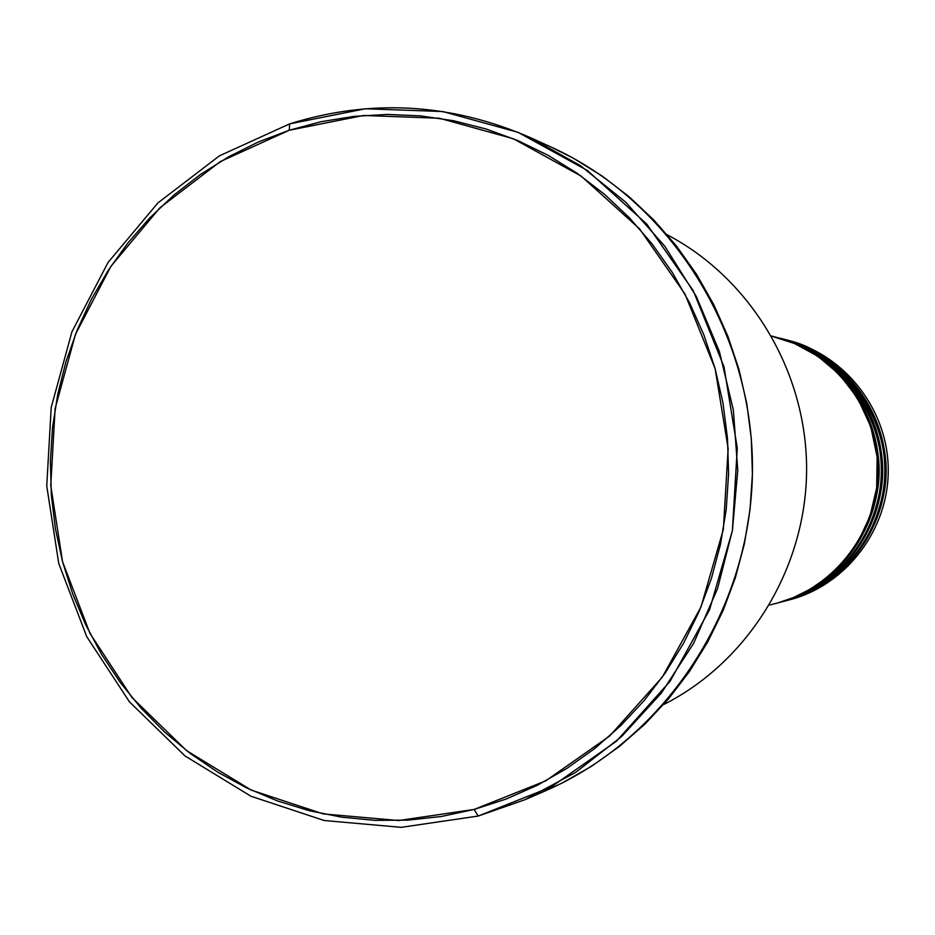 <?xml version="1.0" encoding="UTF-8"?>
<svg xmlns="http://www.w3.org/2000/svg" width="935" height="935" viewBox="0 0 935 935"><rect width="100%" height="100%" fill="white"/><g stroke="black" fill="none" stroke-linecap="round" stroke-linejoin="round"><path stroke-width="1.4" d="M783.074 339.183C835.925 349.211 893.79 419.803 880.887 491.366C867.902 561.035 816.138 593.141 784.009 601.298L786.884 600.551C843.136 585.1 885.001 529.794 884.826 470.258C884.907 410.71 842.949 355.51 786.686 340.176L783.81 339.382C840.39 354.797 882.582 410.325 882.5 470.223C882.687 530.133 840.577 585.754 784.009 601.298L781.005 602.093M667.298 234.849C751.237 278.805 807.314 372.82 806.601 470.831C805.771 568.842 748.222 661.957 663.593 704.593C748.222 661.957 805.771 568.842 806.601 470.831C807.314 372.82 751.237 278.805 667.298 234.849M289.686 123.864L289.219 130.269L363.481 115.472L439.45 118.242L513.315 138.719L581.208 176.131L639.505 228.771L684.993 294.046L715.111 368.6L728.155 448.473L723.363 529.374L701.005 606.944L662.366 677.057L609.643 736.02L545.736 780.854L474.15 809.429L478.194 816.056L551.194 786.966L616.364 741.28L670.161 681.183L709.583 609.702L732.385 530.612L737.271 448.11L723.971 366.672L693.232 290.668L646.821 224.119L587.367 170.474L518.119 132.361L442.816 111.534L365.375 108.752L289.686 123.864C370.727 98.549 450.904 103.107 530.215 137.562L580.542 165.729L625.854 202.299L664.855 246.302L696.365 296.57L719.436 351.712L733.379 410.173L737.762 470.282L732.432 530.32L717.577 588.559L693.63 643.327L661.337 693.092L621.658 736.488L575.761 772.322L525.002 799.706L478.194 816.056L401.22 827.335L324.211 820.521L250.977 796.246L185.048 755.971L129.462 701.869L86.745 636.665L58.765 563.524L46.75 485.919L51.203 407.473L71.925 331.808L108.039 262.501L157.957 202.86L219.433 155.829L289.686 123.864L219.433 155.829L157.957 202.86L108.039 262.501L71.925 331.808L51.203 407.473L46.75 485.919L58.765 563.524L86.745 636.665L129.462 701.869L185.048 755.971L250.977 796.246L324.211 820.521L401.22 827.335L478.194 816.056L474.15 809.429L506.186 799.028L537.134 785.353L566.703 768.512L594.578 748.654L620.478 725.957L644.11 700.642L665.229 672.966L683.614 643.175L699.053 611.595L711.395 578.52L720.488 544.299L726.238 509.294L728.587 473.846L727.5 438.34L722.989 403.137L715.111 368.6L703.95 335.081L689.633 302.94L672.323 272.482L652.186 244.023L629.454 217.843L604.372 194.211L577.211 173.326L548.237 155.385L517.768 140.566L486.106 128.995L453.58 120.744L420.505 115.882L387.219 114.432L354.026 116.372L321.254 121.679L289.219 130.269L258.2 142.038L228.491 156.846L200.359 174.541L174.05 194.948L149.81 217.855L127.826 243.042L108.296 270.273L91.396 299.293L77.266 329.821L66.011 361.588L57.748 394.313L52.512 427.692L50.385 461.423L51.355 495.211L55.422 528.754L62.563 561.748L72.696 593.9L85.775 624.907L101.646 654.512L120.218 682.421L141.302 708.391L164.735 732.152L190.296 753.493L217.785 772.193L246.945 788.065L277.52 800.956L309.228 810.692L341.778 817.19L374.865 820.357L408.163 820.124L441.367 816.477L474.15 809.429L398.649 820.533L323.089 813.882L251.234 790.098L186.521 750.595L131.964 697.51L90.029 633.521L62.563 561.748L50.759 485.569L55.13 408.56L75.478 334.298L110.938 266.276L159.932 207.745L220.286 161.615L289.219 130.269L289.686 123.864M779.615 602.432L782.548 601.672C839.279 586.093 881.518 530.297 881.331 470.212C881.413 410.138 839.092 354.447 782.35 338.973L779.416 338.166C836.486 353.722 879.052 409.752 878.97 470.188C879.157 530.636 836.673 586.759 779.615 602.432L782.548 601.672L779.615 602.432C812.024 594.204 864.244 561.818 877.346 491.518C890.354 419.301 831.975 348.077 778.68 337.967L779.416 338.166M769.493 605.074L778.142 602.818C835.364 587.098 877.965 530.799 877.79 470.176C877.871 409.553 835.165 353.36 777.932 337.757L771.609 336.016M525.002 799.706L545.222 790.917C666.106 738.65 751.401 608.673 752.453 470.399C753.575 332.124 670.337 200.826 550.294 146.666L530.215 137.562M789.537 340.971C845.719 355.604 888.005 410.255 888.25 469.545C888.753 528.824 847.168 584.059 791.15 599.44C846.923 584.13 888.425 529.315 888.25 470.293C888.332 411.271 846.736 356.551 790.952 341.345L788.123 340.562C844.223 355.861 886.053 410.897 885.971 470.27C886.146 529.631 844.399 584.772 788.322 600.176L787.492 600.399M550.025 146.538L573.225 158.144L602.011 175.932L628.998 196.654L653.916 220.111L676.508 246.069L696.505 274.294L713.709 304.506L727.933 336.39L739.024 369.629L746.843 403.873L751.319 438.796L752.406 474.01L750.08 509.154L744.365 543.878L735.331 577.807L723.071 610.613L707.725 641.936L689.469 671.482L668.478 698.936L644.998 724.041L619.286 746.551L591.586 766.256L562.204 782.969L544.86 791.08M787.399 340.375C839.794 350.321 897.156 420.306 884.37 491.226C871.49 560.275 820.17 592.089 788.322 600.176M786.884 600.551C818.966 592.439 870.836 560.147 883.365 490.326C895.718 418.553 837.035 348.884 784.523 339.592M782.548 601.672C814.841 593.491 866.955 561.105 879.788 490.933C892.493 418.845 833.868 348.287 780.889 338.587M778.142 602.818L793.605 597.477L810.026 589.307L826.902 577.62L843.393 561.795L858.236 541.4L869.889 516.529L876.668 487.93L877.17 457.192L870.73 426.512L857.687 398.275L839.373 374.432L817.669 356.13L794.575 343.554L771.714 336.203"/></g></svg>
